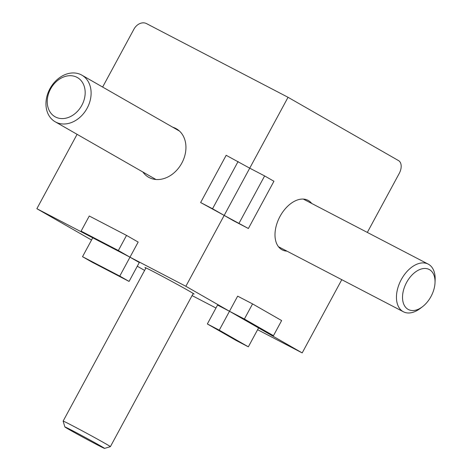 <?xml version="1.0" encoding="UTF-8"?>
<svg xmlns="http://www.w3.org/2000/svg" width="472" height="472" viewBox="0 0 472 472"><rect width="100%" height="100%" fill="white"/><g stroke="black" fill="none" stroke-linecap="round" stroke-linejoin="round"><path stroke-width="0.71" d="M81.107 231.132L92.742 237.794L129.989 257.187L138.166 242.071L126.531 235.404L89.279 216.011L81.107 231.132L118.354 250.526L129.989 257.187L119.77 276.085L82.523 256.691L92.742 237.794L36.863 208.701L77.084 134.325M118.354 250.526L126.531 235.404M172.74 127.216A27.936 21.83 119.8 0 1 176.339 128.762A27.936 21.83 119.8 0 1 181.826 163.088A27.936 21.83 119.8 0 1 148.568 177.236A27.936 21.83 119.8 0 1 142.904 172.032M102.636 87.055L133.936 29.17A10.744 8.396 -60.2 0 1 146.497 23.6L288.044 97.297L249.729 168.168L226.177 155.294L200.63 202.541L224.182 215.409L185.862 286.28L129.989 257.187L139.293 262.52L129.074 281.418L119.77 276.085M82.523 256.691L91.828 262.025L129.074 281.418M36.863 208.701L91.533 240.018M137.287 266.232L144.609 270.421M200.63 202.541L212.547 208.748L233.487 220.743L248.384 228.501L273.931 181.254L264.627 175.926L249.729 168.168L224.182 215.409L248.384 228.501M286.952 251.139A27.936 17.417 -62.5 0 1 282.215 249.883A27.936 17.417 -62.5 0 1 279.996 216.447A27.936 17.417 -62.5 0 1 308.015 200.329A27.936 17.417 -62.5 0 1 311.762 203.491M288.044 97.297L398.551 160.604A10.744 6.702 117.5 0 1 399.259 173.383L367.334 232.425M341.781 279.69L302.186 352.914L257.606 329.704M185.862 286.28L229.486 311.266L217.562 305.059L207.344 323.963L236.425 340.619L248.349 346.826L258.567 327.928L302.186 352.914M237.658 296.15L229.486 311.266L244.384 319.025L273.465 335.686L281.637 320.565L252.561 303.909L237.658 296.15M145.824 268.167A27.936 0.549 28.4 0 1 144.951 267.524A27.936 0.549 28.4 0 1 154.403 272.149A27.936 0.549 28.4 0 1 180.416 286.138A27.936 0.549 28.4 0 1 194.098 294.097A27.936 0.549 28.4 0 1 193.083 293.714M215.964 308.021L192.069 295.584M212.547 208.748L238.094 161.501M252.561 303.909L244.384 319.025M273.465 335.686L258.567 327.928L229.486 311.266L219.268 330.164L207.344 323.963M264.627 175.926L239.08 223.167M248.349 346.826L219.268 330.164M87.155 108.171A26.857 20.992 119.8 0 1 55.183 121.776A26.857 20.992 119.8 0 1 49.908 88.777A26.857 20.992 119.8 0 1 81.88 75.166A26.857 20.992 119.8 0 1 87.155 108.171M50.563 88.996A22.562 17.635 -60.2 0 0 55.478 116.985A22.562 17.635 -60.2 0 0 81.851 105.285A22.562 17.635 -60.2 0 0 76.936 77.296A22.562 17.635 -60.2 0 0 50.563 88.996M422.452 306.747L420.174 308.481A26.857 16.75 -62.5 0 1 403.401 311.768A26.857 16.75 -62.5 0 1 398.445 306.599A26.857 16.75 -62.5 0 1 403.837 275.447A26.857 16.75 -62.5 0 1 428.21 264.119A26.857 16.75 -62.5 0 1 433.16 269.294A26.857 16.75 -62.5 0 1 435.137 279.748L435.025 282.61A22.562 14.072 117.5 0 0 433.361 273.831A22.562 14.072 117.5 0 0 411.59 275.453A22.562 14.072 117.5 0 0 404.203 305.166A22.562 14.072 117.5 0 0 422.452 306.747A22.562 14.072 117.5 0 0 435.025 282.61M64.87 426.942A22.562 0.443 -151.6 0 0 84.016 437.786A22.562 0.443 -151.6 0 0 104.554 448.4A22.562 0.443 -151.6 0 0 85.414 437.538A22.562 0.443 -151.6 0 0 64.87 426.942L63.13 421.118A26.857 0.525 28.4 0 1 63.13 421.107A26.857 0.525 28.4 0 1 87.591 433.738A26.857 0.525 28.4 0 1 110.383 446.659A26.857 0.525 28.4 0 1 110.377 446.665L193.225 293.454M55.183 121.776L155.925 179.49M81.88 75.166L179.496 131.086M403.401 311.768L278.468 246.72M428.21 264.119L303.278 199.072M63.13 421.107L145.972 267.901M104.554 448.4L110.377 446.665"/></g></svg>
